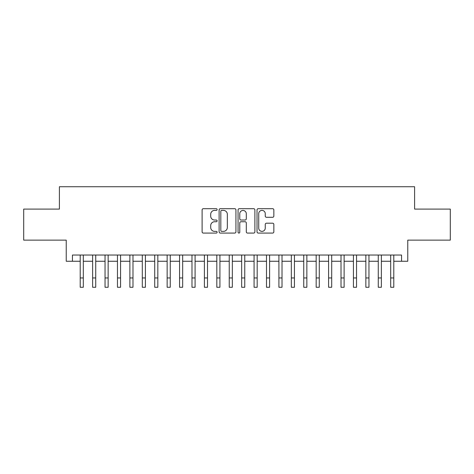 <?xml version="1.0" encoding="UTF-8"?>
<svg xmlns="http://www.w3.org/2000/svg" width="474" height="474" viewBox="0 0 474 474"><rect width="100%" height="100%" fill="white"/><g stroke="black" fill="none" stroke-linecap="round" stroke-linejoin="round"><path stroke-width="0.71" d="M217.128 209.549A0.853 0.853 0 0 0 216.274 208.696L203.322 208.696A1.221 1.221 0 0 0 202.108 209.917L202.108 231.857A1.221 1.221 0 0 0 203.322 233.078L216.274 233.078A0.853 0.853 0 0 0 217.128 232.224A0.853 0.853 0 0 0 216.274 231.371L214.598 231.371A3.899 3.899 0 0 1 210.699 227.467L210.699 225.642A3.899 3.899 0 0 1 214.598 221.737L216.274 221.737A0.853 0.853 0 0 0 217.128 220.884A0.853 0.853 0 0 0 216.274 220.031L214.598 220.031A3.899 3.899 0 0 1 210.699 216.132L210.699 214.301A3.899 3.899 0 0 1 214.598 210.403L216.274 210.403A0.853 0.853 0 0 0 217.128 209.549M272.627 217.288A1.221 1.221 0 0 0 273.848 216.073L273.848 209.917A1.221 1.221 0 0 0 272.627 208.696L258.241 208.696A1.221 1.221 0 0 0 257.021 209.917L257.021 231.857A1.221 1.221 0 0 0 258.241 233.078L272.627 233.078A1.221 1.221 0 0 0 273.848 231.857L273.848 224.421A1.221 1.221 0 0 0 272.627 223.201L266.471 223.201A1.221 1.221 0 0 0 265.25 224.421L265.25 228.107A3.259 3.259 0 0 1 261.992 231.371A3.259 3.259 0 0 1 258.727 228.107L258.727 213.661A3.259 3.259 0 0 1 261.992 210.403A3.259 3.259 0 0 1 265.25 213.661L265.25 216.073A1.221 1.221 0 0 0 266.471 217.288L272.627 217.288M72.445 261.251L72.445 255.042L401.555 255.042L401.555 261.251L407.764 261.251L407.764 240.134L450.3 240.134L450.3 209.087L414.596 209.087L414.596 186.732L59.404 186.732L59.404 209.087L23.7 209.087L23.7 240.134L66.236 240.134L66.236 261.251L80.207 261.251L80.207 268.639M235.934 209.917A1.221 1.221 0 0 0 234.713 208.696L220.327 208.696A1.221 1.221 0 0 0 219.112 209.917L219.112 231.857A1.221 1.221 0 0 0 220.327 233.078L234.713 233.078A1.221 1.221 0 0 0 235.934 231.857L235.934 209.917M239.287 208.696L253.673 208.696A1.221 1.221 0 0 1 254.888 209.917L254.888 231.857A1.221 1.221 0 0 1 253.673 233.078L247.517 233.078A1.221 1.221 0 0 1 246.296 231.857L246.296 222.958A1.221 1.221 0 0 0 245.076 221.737L240.993 221.737A1.221 1.221 0 0 0 239.773 222.958L239.773 232.224A0.853 0.853 0 0 1 238.92 233.078A0.853 0.853 0 0 1 238.067 232.224L238.067 209.917A1.221 1.221 0 0 1 239.287 208.696M83.311 261.251L92.626 261.251L92.626 268.639M95.73 261.251L105.044 261.251L105.044 268.639M108.149 261.251L117.463 261.251L117.463 268.639M120.568 261.251L129.882 261.251L129.882 268.639M132.987 261.251L142.301 261.251L142.301 268.639M145.405 261.251L154.725 261.251L154.725 268.639M157.83 261.251L167.144 261.251L167.144 268.639M170.249 261.251L179.563 261.251L179.563 268.639M182.668 261.251L191.982 261.251L191.982 268.639M195.087 261.251L204.401 261.251L204.401 268.639M207.505 261.251L216.819 261.251L216.819 268.639M219.924 261.251L229.238 261.251L229.238 268.639M232.343 261.251L241.657 261.251L241.657 268.639M244.762 261.251L254.076 261.251L254.076 268.639M257.181 261.251L266.495 261.251L266.495 268.639M269.599 261.251L278.913 261.251L278.913 268.639M282.018 261.251L291.332 261.251L291.332 268.639M294.437 261.251L303.751 261.251L303.751 268.639M306.856 261.251L316.17 261.251L316.17 268.639M319.275 261.251L328.595 261.251L328.595 268.639M331.699 261.251L341.013 261.251L341.013 268.639M344.118 261.251L353.432 261.251L353.432 268.639M356.537 261.251L365.851 261.251L365.851 268.639M368.956 261.251L378.27 261.251L378.27 268.639M381.374 261.251L390.689 261.251L390.689 268.639M393.793 261.251L401.555 261.251M221.672 210.403A0.853 0.853 0 0 0 220.819 211.256L220.819 230.518A0.853 0.853 0 0 0 221.672 231.371L223.438 231.371A3.899 3.899 0 0 0 227.336 227.467L227.336 214.301A3.899 3.899 0 0 0 223.438 210.403L221.672 210.403M246.296 213.727A3.259 3.259 0 0 0 243.032 210.462A3.259 3.259 0 0 0 239.773 213.727L239.773 218.816A1.221 1.221 0 0 0 240.993 220.031L245.076 220.031A1.221 1.221 0 0 0 246.296 218.816L246.296 213.727M80.207 277.954L83.311 277.954L83.311 287.268L80.207 287.268L80.207 255.042M83.311 277.954L83.311 255.042M92.626 277.954L95.73 277.954L95.73 287.268L92.626 287.268L92.626 255.042M95.73 277.954L95.73 255.042M105.044 277.954L108.149 277.954L108.149 287.268L105.044 287.268L105.044 255.042M108.149 277.954L108.149 255.042M117.463 277.954L120.568 277.954L120.568 287.268L117.463 287.268L117.463 255.042M120.568 277.954L120.568 255.042M129.882 277.954L132.987 277.954L132.987 287.268L129.882 287.268L129.882 255.042M132.987 277.954L132.987 255.042M142.301 277.954L145.405 277.954L145.405 287.268L142.301 287.268L142.301 255.042M145.405 277.954L145.405 255.042M154.725 277.954L157.83 277.954L157.83 287.268L154.725 287.268L154.725 255.042M157.83 277.954L157.83 255.042M167.144 277.954L170.249 277.954L170.249 287.268L167.144 287.268L167.144 255.042M170.249 277.954L170.249 255.042M179.563 277.954L182.668 277.954L182.668 287.268L179.563 287.268L179.563 255.042M182.668 277.954L182.668 255.042M191.982 277.954L195.087 277.954L195.087 287.268L191.982 287.268L191.982 255.042M195.087 277.954L195.087 255.042M204.401 277.954L207.505 277.954L207.505 287.268L204.401 287.268L204.401 255.042M207.505 277.954L207.505 255.042M216.819 277.954L219.924 277.954L219.924 287.268L216.819 287.268L216.819 255.042M219.924 277.954L219.924 255.042M229.238 277.954L232.343 277.954L232.343 287.268L229.238 287.268L229.238 255.042M232.343 277.954L232.343 255.042M241.657 277.954L244.762 277.954L244.762 287.268L241.657 287.268L241.657 255.042M244.762 277.954L244.762 255.042M254.076 277.954L257.181 277.954L257.181 287.268L254.076 287.268L254.076 255.042M257.181 277.954L257.181 255.042M266.495 277.954L269.599 277.954L269.599 287.268L266.495 287.268L266.495 255.042M269.599 277.954L269.599 255.042M278.913 277.954L282.018 277.954L282.018 287.268L278.913 287.268L278.913 255.042M282.018 277.954L282.018 255.042M291.332 277.954L294.437 277.954L294.437 287.268L291.332 287.268L291.332 255.042M294.437 277.954L294.437 255.042M303.751 277.954L306.856 277.954L306.856 287.268L303.751 287.268L303.751 255.042M306.856 277.954L306.856 255.042M316.17 277.954L319.275 277.954L319.275 287.268L316.17 287.268L316.17 255.042M319.275 277.954L319.275 255.042M328.595 277.954L331.699 277.954L331.699 287.268L328.595 287.268L328.595 255.042M331.699 277.954L331.699 255.042M341.013 277.954L344.118 277.954L344.118 287.268L341.013 287.268L341.013 255.042M344.118 277.954L344.118 255.042M353.432 277.954L356.537 277.954L356.537 287.268L353.432 287.268L353.432 255.042M356.537 277.954L356.537 255.042M365.851 277.954L368.956 277.954L368.956 287.268L365.851 287.268L365.851 255.042M368.956 277.954L368.956 255.042M378.27 277.954L381.374 277.954L381.374 287.268L378.27 287.268L378.27 255.042M381.374 277.954L381.374 255.042M390.689 277.954L393.793 277.954L393.793 287.268L390.689 287.268L390.689 255.042M393.793 277.954L393.793 255.042"/></g></svg>
